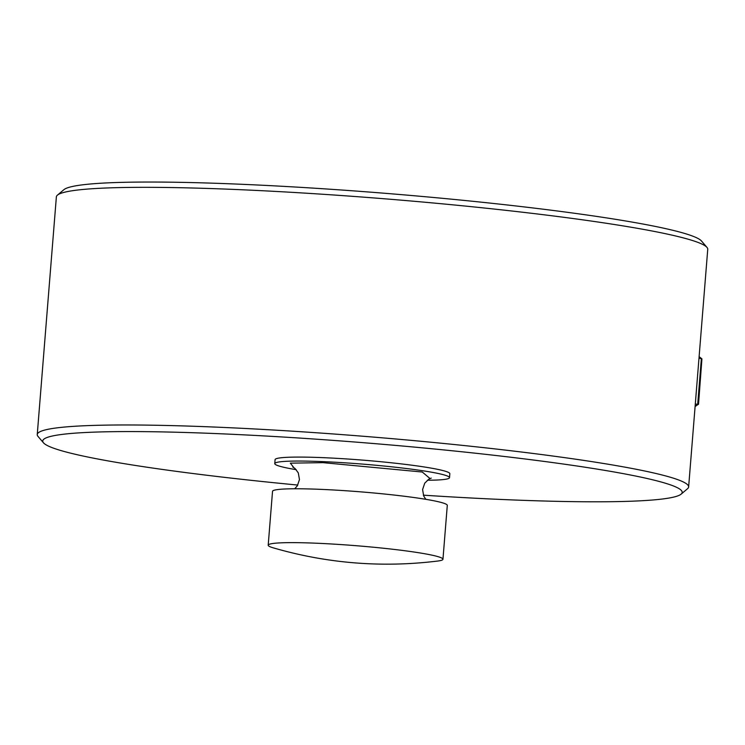 <?xml version="1.0" encoding="UTF-8"?>
<svg xmlns="http://www.w3.org/2000/svg" width="745" height="745" viewBox="0 0 745 745"><rect width="100%" height="100%" fill="white"/><g stroke="black" fill="none" stroke-linecap="round" stroke-linejoin="round"><path stroke-width="1.12" d="M296.231 469.685A87.659 6.556 4.6 0 1 292.524 469.043A87.659 6.556 4.6 0 1 274.765 463.613L275.082 459.646A87.659 6.556 4.6 0 1 334.859 458.231A87.659 6.556 4.6 0 1 432.081 468.279A87.659 6.556 4.6 0 1 449.84 473.708L449.524 477.675A87.659 6.556 4.6 0 1 427.36 480.236M274.765 463.613A87.659 6.556 4.6 0 1 334.533 462.198A87.659 6.556 4.6 0 1 431.765 472.237A87.659 6.556 4.6 0 1 449.524 477.675M423.365 495.174A320.769 23.98 -175.4 0 0 681.154 494.121A320.769 23.98 -175.4 0 0 617.214 472.526A320.769 23.98 -175.4 0 0 250.143 435.173A320.769 23.98 -175.4 0 0 43.489 442.819A320.769 23.98 -175.4 0 0 107.708 460.838A320.769 23.98 -175.4 0 0 297.786 485.07M681.154 494.121L687.57 488.692A326.738 24.427 -175.4 0 0 688.631 486.941A326.738 24.427 -175.4 0 0 622.438 466.696A326.738 24.427 -175.4 0 0 260.042 429.26A326.738 24.427 -175.4 0 0 37.25 434.54A326.738 24.427 -175.4 0 0 38.023 436.43L43.489 442.819M688.631 486.941L707.75 249.305A326.738 24.427 -175.4 0 0 706.977 247.405A326.738 24.427 -175.4 0 0 641.557 229.05A326.738 24.427 -175.4 0 0 290.829 192.275A326.738 24.427 -175.4 0 0 57.43 195.143A326.738 24.427 -175.4 0 0 56.369 196.894L37.25 434.54M706.977 247.405L701.511 241.017A320.769 23.98 -175.4 0 0 637.292 222.997A320.769 23.98 -175.4 0 0 292.971 186.893A320.769 23.98 -175.4 0 0 63.847 189.714L57.43 195.143M268.2 545.2L272.53 491.337A87.659 6.556 4.6 0 1 332.307 489.921A87.659 6.556 4.6 0 1 429.539 499.96A87.659 6.556 4.6 0 1 447.289 505.399L442.958 559.262A87.659 6.556 4.6 0 1 437.585 561.06C381.896 567.876 327.102 563.471 273.21 547.836A87.659 6.556 4.6 0 1 268.2 545.2A87.659 6.556 4.6 0 1 327.968 543.785A87.659 6.556 4.6 0 1 425.199 553.833A87.659 6.556 4.6 0 1 442.958 559.262M699.099 356.855L701.371 358.652L698.987 358.224M699.117 356.65L701.92 358.867L701.371 358.652L697.693 404.386L695.308 403.958M701.92 358.867L698.531 404.163L695.094 406.547M695.141 406.072L698.419 404.349M293.847 467.59L290.327 463.148L323.013 462.654L422.275 472.023L430.042 478.551M425.823 499.327L423.709 496.012L422.583 489.567L424.771 483.123L428.924 479.128L431.243 478.122M294.694 488.776L297.357 485.777L299.462 479.575L298.298 472.879L294.964 468.428L292.738 466.975"/></g></svg>
